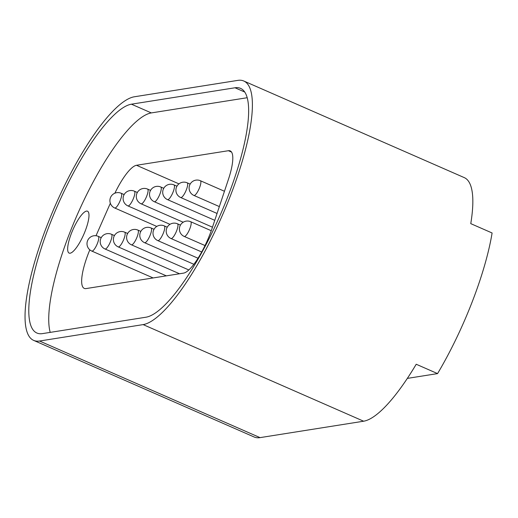<?xml version="1.0" encoding="UTF-8"?>
<svg xmlns="http://www.w3.org/2000/svg" width="518" height="518" viewBox="0 0 518 518"><rect width="100%" height="100%" fill="white"/><g stroke="black" fill="none" stroke-linecap="round" stroke-linejoin="round"><path stroke-width="0.78" d="M86.487 211.098A22.87 5.918 -66.3 0 0 72.164 231.501A22.87 5.918 -66.3 0 0 69.14 253.095A22.87 5.918 -66.3 0 0 70.157 253.205A22.87 5.918 -66.3 0 0 84.479 232.796A22.87 5.918 -66.3 0 0 87.497 211.202A22.87 5.918 -66.3 0 0 86.487 211.098M50.207 332.388A124.611 32.258 113.7 0 1 81.002 206.436A124.611 32.258 113.7 0 1 151.334 112.918L247.144 97.734M114.873 193.195A40.197 10.405 113.7 0 1 136.506 165.281L228.412 150.712A40.197 10.405 113.7 0 1 230.193 150.9A40.197 10.405 113.7 0 1 228.412 179.409L212.27 227.816A40.197 10.405 113.7 0 1 183.566 273.122L86.046 288.578A40.197 10.405 113.7 0 1 84.272 288.39A40.197 10.405 113.7 0 1 89.828 249.838M96.018 235.735L110.34 203.263M237.872 80.374A132.647 34.343 113.7 0 1 243.745 80.996A132.647 34.343 113.7 0 1 226.23 206.242A132.647 34.343 113.7 0 1 143.143 324.605L39.562 341.019A132.647 34.343 113.7 0 1 33.696 340.404A132.647 34.343 113.7 0 1 51.204 215.151A132.647 34.343 113.7 0 1 134.291 96.788L237.872 80.374M235.004 87.775A124.611 32.258 113.7 0 1 240.514 88.358A124.611 32.258 113.7 0 1 224.067 206.015A124.611 32.258 113.7 0 1 146.011 317.204L42.431 333.618A124.611 32.258 113.7 0 1 36.92 333.035A124.611 32.258 113.7 0 1 53.373 215.378A124.611 32.258 113.7 0 1 131.423 104.189L235.004 87.775L244.677 92.016M243.745 80.996L464.225 177.596A132.647 34.343 113.7 0 1 470.765 223.64L492.1 232.983A132.647 34.343 113.7 0 1 437.561 373.601L416.219 364.251A132.647 34.343 113.7 0 1 363.63 421.212L260.049 437.626A132.647 34.343 113.7 0 1 254.176 437.004L33.696 340.404M407.349 378.393L437.561 373.601M363.63 421.212L143.143 324.605M260.049 437.626L39.562 341.019M151.334 112.918L131.423 104.189M136.506 165.281L178.943 183.871M231.533 152.078L228.412 150.712M137.717 230.031A8.042 2.078 113.7 0 1 137.859 230.07A8.042 2.078 113.7 0 1 136.765 237.749A8.042 2.078 113.7 0 1 131.553 244.839A8.042 2.078 113.7 0 1 131.41 244.8L188.85 269.969M160.625 186.946A8.042 2.078 113.7 0 1 160.768 186.992A8.042 2.078 113.7 0 1 159.667 194.664A8.042 2.078 113.7 0 1 154.455 201.755A8.042 2.078 113.7 0 1 154.312 201.716L212.477 227.201M124.514 232.122A8.042 2.078 113.7 0 1 124.657 232.168A8.042 2.078 113.7 0 1 123.562 239.84A8.042 2.078 113.7 0 1 118.35 246.931A8.042 2.078 113.7 0 1 118.208 246.892L179.532 273.763M111.318 234.214A8.042 2.078 113.7 0 1 111.461 234.259A8.042 2.078 113.7 0 1 110.36 241.932A8.042 2.078 113.7 0 1 105.148 249.022A8.042 2.078 113.7 0 1 105.005 248.983L166.336 275.854M98.116 236.305A8.042 2.078 113.7 0 1 98.258 236.35A8.042 2.078 113.7 0 1 97.164 244.023A8.042 2.078 113.7 0 1 91.951 251.113A8.042 2.078 113.7 0 1 91.803 251.075L153.134 277.946M150.919 227.939A8.042 2.078 113.7 0 1 151.062 227.978A8.042 2.078 113.7 0 1 149.961 235.658A8.042 2.078 113.7 0 1 144.749 242.748A8.042 2.078 113.7 0 1 144.606 242.709L193.881 264.297M164.115 225.848A8.042 2.078 113.7 0 1 164.264 225.887A8.042 2.078 113.7 0 1 163.164 233.566A8.042 2.078 113.7 0 1 157.951 240.656A8.042 2.078 113.7 0 1 157.809 240.617L198.044 258.242M177.318 223.757A8.042 2.078 113.7 0 1 177.46 223.795A8.042 2.078 113.7 0 1 176.366 231.475A8.042 2.078 113.7 0 1 171.154 238.565A8.042 2.078 113.7 0 1 171.011 238.526L201.722 251.981M190.52 221.665A8.042 2.078 113.7 0 1 190.663 221.704A8.042 2.078 113.7 0 1 189.569 229.383A8.042 2.078 113.7 0 1 184.35 236.473A8.042 2.078 113.7 0 1 184.207 236.435L205.031 245.551M147.423 189.044A8.042 2.078 113.7 0 1 147.565 189.083A8.042 2.078 113.7 0 1 146.471 196.756A8.042 2.078 113.7 0 1 141.252 203.852A8.042 2.078 113.7 0 1 141.11 203.807L183.191 222.241M134.22 191.136A8.042 2.078 113.7 0 1 134.363 191.174A8.042 2.078 113.7 0 1 133.268 198.847A8.042 2.078 113.7 0 1 128.056 205.944A8.042 2.078 113.7 0 1 127.914 205.899L169.988 224.333M121.018 193.227A8.042 2.078 113.7 0 1 121.167 193.266A8.042 2.078 113.7 0 1 120.066 200.939A8.042 2.078 113.7 0 1 114.854 208.035A8.042 2.078 113.7 0 1 114.711 207.99L156.786 226.431M173.821 184.855A8.042 2.078 113.7 0 1 173.964 184.9A8.042 2.078 113.7 0 1 172.87 192.573A8.042 2.078 113.7 0 1 167.657 199.663A8.042 2.078 113.7 0 1 167.515 199.624L214.769 220.331M187.024 182.763A8.042 2.078 113.7 0 1 187.166 182.809A8.042 2.078 113.7 0 1 186.072 190.482A8.042 2.078 113.7 0 1 180.86 197.572A8.042 2.078 113.7 0 1 180.717 197.533L217.061 213.455M200.226 180.672A8.042 2.078 113.7 0 1 200.369 180.717A8.042 2.078 113.7 0 1 199.268 188.39A8.042 2.078 113.7 0 1 194.056 195.48A8.042 2.078 113.7 0 1 193.913 195.441L219.354 206.585M140.844 231.378L137.859 230.07A8.042 8.042 0 0 0 127.273 234.207A8.042 8.042 0 0 0 131.41 244.8M163.746 188.293L160.768 186.992A8.042 8.042 0 0 0 150.175 191.129A8.042 8.042 0 0 0 154.312 201.716M127.642 233.469L124.657 232.168A8.042 8.042 0 0 0 114.07 236.299A8.042 8.042 0 0 0 118.208 246.892M114.439 235.56L111.461 234.259A8.042 8.042 0 0 0 100.868 238.397A8.042 8.042 0 0 0 105.005 248.983M101.237 237.652L98.258 236.35A8.042 8.042 0 0 0 87.671 240.488A8.042 8.042 0 0 0 91.803 251.075M154.04 229.286L151.062 227.978A8.042 8.042 0 0 0 140.469 232.116A8.042 8.042 0 0 0 144.606 242.709M167.243 227.195L164.264 225.887A8.042 8.042 0 0 0 153.671 230.024A8.042 8.042 0 0 0 157.809 240.617M180.445 225.103L177.46 223.795A8.042 8.042 0 0 0 166.874 227.933A8.042 8.042 0 0 0 171.011 238.526M211.26 230.73L190.663 221.704A8.042 8.042 0 0 0 180.07 225.842A8.042 8.042 0 0 0 184.207 236.435M150.544 190.391L147.565 189.083A8.042 8.042 0 0 0 136.972 193.22A8.042 8.042 0 0 0 141.11 203.807M137.348 192.482L134.363 191.174A8.042 8.042 0 0 0 123.776 195.312A8.042 8.042 0 0 0 127.914 205.899M124.145 194.574L121.167 193.266A8.042 8.042 0 0 0 110.574 197.403A8.042 8.042 0 0 0 114.711 207.99M176.949 186.202L173.964 184.9A8.042 8.042 0 0 0 163.377 189.038A8.042 8.042 0 0 0 167.515 199.624M190.145 184.11L187.166 182.809A8.042 8.042 0 0 0 176.58 186.946A8.042 8.042 0 0 0 180.717 197.533M224.462 191.271L200.369 180.717A8.042 8.042 0 0 0 189.776 184.855A8.042 8.042 0 0 0 193.913 195.441"/></g></svg>
